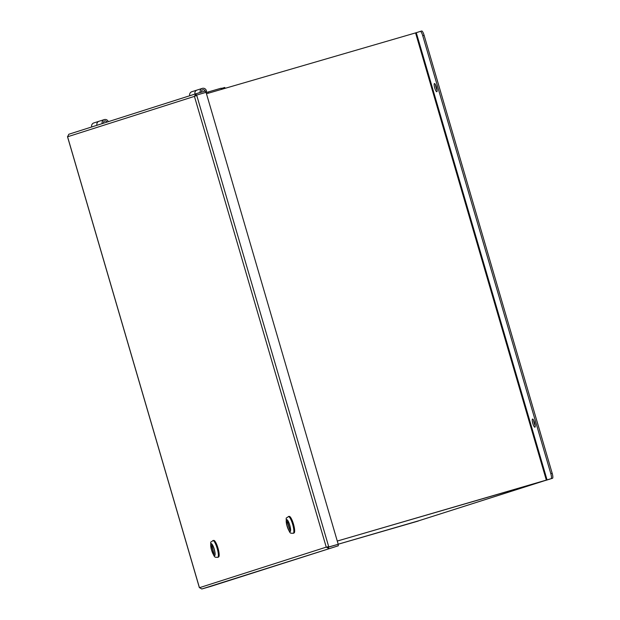 <?xml version="1.0" encoding="UTF-8"?>
<svg xmlns="http://www.w3.org/2000/svg" width="620" height="620" viewBox="0 0 620 620"><rect width="100%" height="100%" fill="white"/><g stroke="black" fill="none" stroke-linecap="round" stroke-linejoin="round"><path stroke-width="0.93" d="M103.556 123.186A1.829 1.775 -107.7 0 1 104.718 120.985A1.829 1.775 -107.7 0 1 106.942 122.109M96.968 125.279L96.968 125.279A3.27 3.185 -107.7 0 1 99.037 121.272A3.27 3.185 72.3 0 0 96.968 125.279L102.215 123.612A3.27 3.185 -107.7 0 1 104.276 119.606A3.27 3.185 -107.7 0 1 108.283 121.683M104.703 120.985A1.829 1.775 -107.7 0 1 106.904 122.117M201.624 92.109L201.593 92A1.829 1.775 -107.7 0 1 202.748 89.768A1.829 1.775 -107.7 0 1 205.034 91.117M200.276 92.504L200.245 92.395A3.27 3.185 -107.7 0 1 205.677 89.358A3.27 3.185 -107.7 0 1 206.22 92.884M189.759 95.736A3.27 3.185 72.3 0 1 191.828 91.729L197.067 90.055A3.27 3.185 72.3 0 0 194.998 94.062L194.998 94.062A3.27 3.185 -107.7 0 1 197.067 90.055L202.306 88.389M202.732 89.768A1.829 1.775 -107.7 0 1 205.003 91.132M328.166 547.142L328.902 548.522L326.244 547.135L194.432 96.371L196.276 95.263M199.438 587.706L326.244 547.135L328.492 547.119L337.9 544.383L328.492 547.119L327.6 546.739M328.12 547.142L338.218 544.283L338.311 545.786L211.188 586.264L201.779 589L199.392 587.528L67.526 136.601M205.739 92.427L205.328 91.031L195.928 93.775L194.432 96.371L67.58 136.772L68.805 134.253L195.874 93.79L196.416 95.147M195.796 95.976L196.238 95.278M196.331 95.17L206.057 92.334L338.218 544.283M201.779 589L338.311 545.786M213.102 540.508A8.734 1.976 73.8 0 1 213.11 540.5A8.734 1.976 73.8 0 1 217.45 548.32A8.734 1.976 73.8 0 1 218.008 557.279A8.734 1.976 73.8 0 1 217.992 557.287A8.734 1.976 73.8 0 1 217.853 557.303M211.226 543.864A6.037 1.372 -106.2 0 0 210.916 546.941A6.037 1.372 -106.2 0 0 212.598 552.823A6.037 1.372 -106.2 0 0 214.605 555.458A6.037 1.372 -106.2 0 0 214.233 549.281A6.037 1.372 -106.2 0 0 211.234 543.864A6.037 1.372 -106.2 0 0 211.226 543.864M211.684 543.794L211.498 544.159A5.727 1.294 73.8 0 1 214.156 549.266A5.727 1.294 73.8 0 1 214.683 555.055L215.039 555.257M214.76 555.365L214.342 555.163A5.727 1.294 73.8 0 1 214.187 555.094A5.727 1.294 73.8 0 1 211.676 550.025A5.727 1.294 73.8 0 1 211.071 544.399A5.727 1.294 73.8 0 1 211.156 544.267L211.412 543.856M211.583 545.724L213.915 553.699L211.924 545.631M218.519 557.031A8.641 1.961 -106.2 0 0 218.535 557.024A8.641 1.961 -106.2 0 0 217.992 548.158A8.641 1.961 -106.2 0 0 213.699 540.431A8.641 1.961 -106.2 0 0 213.691 540.439L213.419 540.516M288.587 516.468A8.734 1.976 73.8 0 1 288.602 516.468A8.734 1.976 73.8 0 1 292.935 524.28A8.734 1.976 73.8 0 1 293.493 533.239A8.734 1.976 73.8 0 1 293.485 533.246A8.734 1.976 73.8 0 1 293.345 533.262M286.711 519.823A6.037 1.372 -106.2 0 0 286.409 522.9A6.037 1.372 -106.2 0 0 288.083 528.783A6.037 1.372 -106.2 0 0 290.098 531.418A6.037 1.372 -106.2 0 0 289.726 525.241A6.037 1.372 -106.2 0 0 286.719 519.823A6.037 1.372 -106.2 0 0 286.711 519.823M287.176 519.761L286.983 520.118A5.727 1.294 73.8 0 1 289.649 525.225A5.727 1.294 73.8 0 1 290.168 531.014L290.524 531.216M290.245 531.325L290.191 531.325A6.022 1.364 73.8 0 1 290.013 531.255A6.022 1.364 73.8 0 1 289.835 531.123A5.727 1.294 73.8 0 1 289.679 531.053A5.727 1.294 73.8 0 1 287.161 525.985A5.727 1.294 73.8 0 1 286.564 520.358A5.727 1.294 73.8 0 1 286.649 520.226L286.905 519.823M287.409 521.583L289.742 529.558L287.076 521.683M294.012 532.991A8.641 1.961 -106.2 0 0 294.019 532.991A8.641 1.961 -106.2 0 0 294.027 532.983A8.641 1.961 -106.2 0 0 293.477 524.117A8.641 1.961 -106.2 0 0 289.191 516.39A8.641 1.961 -106.2 0 0 289.183 516.398L288.912 516.476M104.276 119.606L93.798 122.946A3.27 3.185 72.3 0 0 91.729 126.953M208.444 93.178L208.095 92L206.344 92.558M221.518 89.373L221.169 88.195L208.095 92M338.195 544.228L418.299 521.033A4.851 1.101 73.8 0 1 418.291 521.033A4.851 1.101 73.8 0 1 418.299 521.033L338.195 544.221L419.26 520.614A1.79 1.744 72.3 0 0 419.291 520.606L543.663 481.004A1.79 1.744 72.3 0 0 543.701 480.988A1.79 1.744 72.3 0 0 543.717 480.988A1.79 1.744 72.3 0 0 543.841 480.942M338.195 544.205L419.291 520.606A1.79 1.744 72.3 0 0 419.298 520.606A1.79 1.744 72.3 0 0 419.337 520.591M206.468 93.752L415.563 32.907L546.36 480.198L337.264 541.051L543.701 480.981M225.06 88.342L224.804 87.466L221.255 88.49M418.306 521.025L416.942 521.428A4.851 1.101 73.8 0 1 416.935 521.428A4.851 1.101 73.8 0 1 416.679 521.389M416.284 32.69L420.337 31.395A4.851 1.101 73.8 0 1 420.344 31.395A4.851 1.101 73.8 0 1 422.747 35.727L550.823 473.696A4.851 1.101 73.8 0 1 551.134 478.694L547.08 479.981L416.284 32.69L415.563 32.907M421.701 31L420.352 31.395L421.709 31A4.851 1.101 73.8 0 1 421.709 31A4.851 1.101 73.8 0 1 424.111 35.325L552.188 473.3A4.851 1.101 73.8 0 1 552.497 478.291L337.272 541.058M546.36 480.198L547.08 479.981M535.223 425.669A4.239 0.961 73.8 0 1 533.619 420.166M437.123 90.195A4.239 0.961 73.8 0 1 435.519 84.692M534.928 427.188L534.928 427.188A4.239 0.961 73.8 0 1 532.812 423.382A4.239 0.961 73.8 0 1 532.557 419.043A4.239 0.961 73.8 0 1 534.657 422.832A4.239 0.961 73.8 0 1 534.928 427.188M436.829 91.714A4.239 0.961 73.8 0 1 436.829 91.721A4.239 0.961 73.8 0 1 434.721 87.916A4.239 0.961 73.8 0 1 434.457 83.568A4.239 0.961 73.8 0 1 436.558 87.366A4.239 0.961 73.8 0 1 436.829 91.714M194.998 94.062L200.245 92.395M196.649 95.069L328.809 547.018M68.805 134.253L195.827 93.806M212.838 540.586C210.304 543.523 210.506 539.113 211.017 548.15C214.946 559.201 214.512 556.884 217.721 557.365A8.734 1.976 -106.2 0 0 217.736 557.357A8.734 1.976 -106.2 0 0 217.178 548.398A8.734 1.976 -106.2 0 0 212.838 540.586L213.11 540.5M214.667 555.621A6.215 1.411 -106.2 0 0 213.21 546.305A6.215 1.411 -106.2 0 0 210.885 547.049A6.215 1.411 -106.2 0 0 214.667 555.621M288.331 516.545C285.789 519.482 285.998 515.073 286.502 524.109C290.431 535.168 289.997 532.843 293.214 533.324A8.734 1.976 -106.2 0 0 293.221 533.324A8.734 1.976 -106.2 0 0 292.663 524.357A8.734 1.976 -106.2 0 0 288.331 516.545L288.602 516.468M290.152 531.588A6.215 1.411 -106.2 0 0 288.703 522.273A6.215 1.411 -106.2 0 0 286.378 523.009A6.215 1.411 -106.2 0 0 290.152 531.588M552.497 478.291L551.134 478.694M552.188 473.3L550.823 473.696M424.111 35.325L422.747 35.727M67.502 136.702L199.361 587.636M419.298 520.606L544.05 480.833"/></g></svg>
